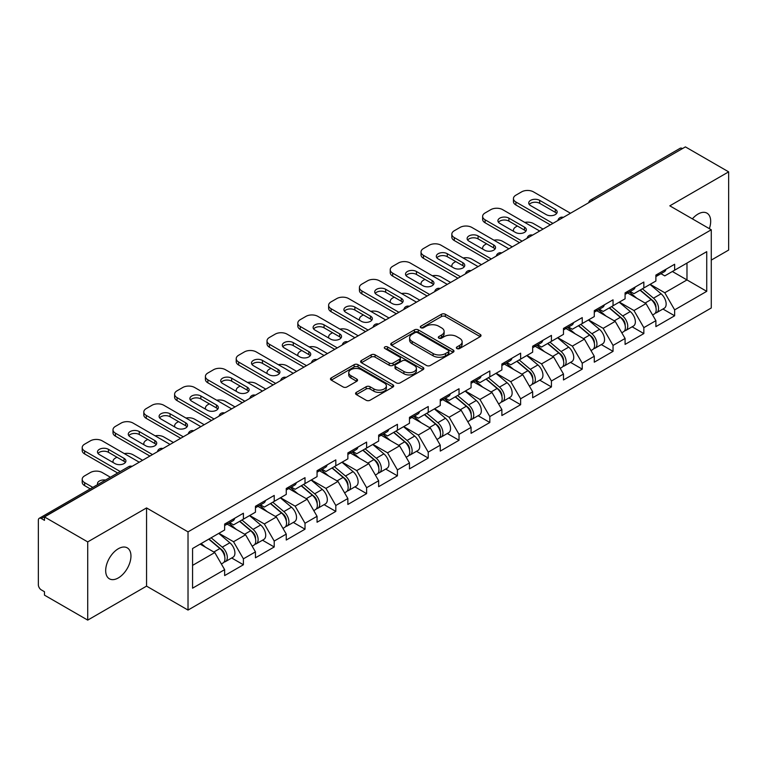 <?xml version="1.0" encoding="UTF-8"?>
<svg xmlns="http://www.w3.org/2000/svg" width="767" height="767" viewBox="0 0 767 767"><rect width="100%" height="100%" fill="white"/><g stroke="black" fill="none" stroke-linecap="round" stroke-linejoin="round"><path stroke-width="1.15" d="M456.911 348.534A1.917 1.112 0 0 0 459.625 348.534L480.219 336.646A2.742 1.582 0 0 0 481.014 335.524A2.742 1.582 0 0 0 480.219 334.412L445.33 314.269A2.742 1.582 0 0 0 441.456 314.269L420.862 326.157A1.917 1.112 0 0 0 420.297 326.934A1.917 1.112 0 0 0 420.862 327.72A1.917 1.112 0 0 0 423.576 327.72L426.241 326.186A8.773 5.062 0 0 1 438.647 326.186L441.552 327.864A8.773 5.062 0 0 1 444.122 331.44A8.773 5.062 0 0 1 441.552 335.026L438.887 336.56A1.917 1.112 0 0 0 438.321 337.346A1.917 1.112 0 0 0 438.887 338.132A1.917 1.112 0 0 0 441.6 338.132L444.266 336.588A8.773 5.062 0 0 1 456.672 336.588L459.577 338.266A8.773 5.062 0 0 1 462.146 341.852A8.773 5.062 0 0 1 459.577 345.428L456.911 346.972A1.917 1.112 0 0 0 456.346 347.748A1.917 1.112 0 0 0 456.911 348.534L456.911 346.972M118.319 548.741A17.871 10.316 -60 0 1 127.255 547.859A17.871 10.316 -60 0 1 129.997 562.173A17.871 10.316 -60 0 1 118.319 577.925A17.871 10.316 -60 0 1 109.384 578.807A17.871 10.316 -60 0 1 106.642 564.493A17.871 10.316 -60 0 1 118.319 548.741M692.38 218.863A17.871 10.316 -60 0 1 698.047 214.041A17.871 10.316 -60 0 1 706.982 213.159A17.871 10.316 -60 0 1 709.341 228.652M356.367 392.368A2.742 1.582 0 0 0 355.562 393.49A2.742 1.582 0 0 0 356.367 394.612L366.156 400.259A2.742 1.582 0 0 0 370.03 400.259L392.905 387.057A2.742 1.582 0 0 0 393.701 385.935A2.742 1.582 0 0 0 392.905 384.813L358.016 364.68A2.742 1.582 0 0 0 354.143 364.68L331.267 377.882A2.742 1.582 0 0 0 330.462 379.003A2.742 1.582 0 0 0 331.267 380.116L343.089 386.942A2.742 1.582 0 0 0 346.972 386.942L356.76 381.295A2.742 1.582 0 0 0 357.556 380.173A2.742 1.582 0 0 0 356.76 379.051L350.893 375.667A7.334 4.238 0 0 1 348.745 372.676A7.334 4.238 0 0 1 353.271 368.764A7.334 4.238 0 0 1 361.267 369.684L384.229 382.944A7.334 4.238 0 0 1 386.376 385.935A7.334 4.238 0 0 1 381.851 389.847A7.334 4.238 0 0 1 373.865 388.927L370.03 386.721A2.742 1.582 0 0 0 366.156 386.721L356.367 392.368L356.367 394.612M146.555 507.927L87.716 541.905L44.467 516.939L685.41 146.89L728.65 171.856L669.812 205.834L711.277 229.774L188.02 531.867L146.555 507.927L146.555 586.132L188.02 610.072L188.02 531.867M426.433 365.456A2.742 1.582 0 0 0 430.306 365.456L453.182 352.254A2.742 1.582 0 0 0 453.978 351.133A2.742 1.582 0 0 0 453.182 350.02L418.293 329.877A2.742 1.582 0 0 0 414.42 329.877L391.544 343.079A2.742 1.582 0 0 0 390.739 344.201A2.742 1.582 0 0 0 391.544 345.313L426.433 365.456M385.628 348.947A1.917 1.112 0 0 1 387.575 349.225L387.575 346.943L423.039 367.422A2.742 1.582 0 0 1 423.844 368.534A2.742 1.582 0 0 1 423.039 369.656L400.173 382.858A2.742 1.582 0 0 1 396.29 382.858L361.41 362.714L361.41 360.48A2.742 1.582 0 0 0 360.605 361.602A2.742 1.582 0 0 0 361.41 362.714M361.41 360.48L371.199 354.833A2.742 1.582 0 0 1 375.073 354.833L389.224 363.002A2.742 1.582 0 0 0 393.097 363.002L399.588 359.253A2.742 1.582 0 0 0 400.393 358.131A2.742 1.582 0 0 0 399.588 357.01L384.861 348.506A1.917 1.112 0 0 1 384.296 347.719A1.917 1.112 0 0 1 385.485 346.703A1.917 1.112 0 0 1 387.575 346.943M188.02 610.072L711.277 307.979L711.277 229.774M231.692 557.992L243.407 564.761L243.407 558.827L233.532 541.732L218.921 533.295M243.407 564.761L224.645 575.586L224.645 569.66L192.565 588.184L192.565 548.51L224.645 529.987L224.645 524.062L243.407 513.228L243.407 519.163L255.449 512.203L255.449 506.278L274.212 495.444L274.212 501.378L286.254 494.418L286.254 488.493L305.017 477.659L305.017 483.593L317.059 476.633L317.059 470.708L335.812 459.884L335.812 465.809L347.863 458.858L347.863 452.923L366.616 442.099L366.616 448.024L378.658 441.073L378.658 435.138L397.421 424.314L397.421 430.239L409.463 423.288L409.463 417.353L428.226 406.529L428.226 412.454L440.268 405.503L440.268 399.578L459.03 388.744L459.03 394.669L471.072 387.718L471.072 381.793L489.825 370.96L489.825 376.885L501.877 369.934L501.877 364.009L520.63 353.175L520.63 359.1L532.672 352.149L532.672 346.224L551.435 335.39L551.435 341.325L563.477 334.364L563.477 328.439L582.239 317.605L582.239 323.54L594.281 316.579L594.281 310.654L613.044 299.82L613.044 305.755L625.086 298.794L625.086 292.869L643.839 282.045L643.839 287.97L655.89 281.019L655.89 275.085L674.644 264.26L674.644 270.185L706.733 251.662L706.733 291.335L674.644 309.858L664.778 292.754L650.157 284.317M662.928 309.024L674.644 315.783L674.644 309.858M674.644 315.783L655.89 326.617L655.89 320.683L643.839 327.643L633.973 310.539L619.362 302.102M632.133 326.809L643.839 333.568L643.839 327.643M643.839 333.568L625.086 344.402L625.086 338.468L613.044 345.428L603.169 328.324L588.557 319.887M601.328 344.584L613.044 351.353L613.044 345.428M613.044 351.353L594.281 362.187L594.281 356.252L582.239 363.213L572.364 346.109L557.753 337.672M570.523 362.369L582.239 369.138L582.239 363.213M582.239 369.138L563.477 379.962L563.477 374.037L551.435 380.988L541.56 363.894L526.948 355.457M539.719 380.154L551.435 386.923L551.435 380.988M551.435 386.923L532.672 397.747L532.672 391.822L520.63 398.773L510.755 381.678L496.144 373.241M508.914 397.939L520.63 404.708L520.63 398.773M520.63 404.708L501.877 415.532L501.877 409.607L489.825 416.558L479.96 399.463L465.348 391.026M478.109 415.724L489.825 422.492L489.825 416.558M489.825 422.492L471.072 433.317L471.072 427.392L459.03 434.343L449.155 417.248L434.544 408.811M447.314 433.508L459.03 440.268L459.03 434.343M459.03 440.268L440.268 451.101L440.268 445.176L428.226 452.127L418.351 435.023L403.739 426.596M416.51 451.293L428.226 458.052L428.226 452.127M428.226 458.052L409.463 468.886L409.463 462.961L397.421 469.912L387.546 452.808L372.935 444.371M385.705 469.078L397.421 475.837L397.421 469.912M397.421 475.837L378.658 486.671L378.658 480.746L366.616 487.697L356.741 470.593L342.13 462.156M354.9 486.863L366.616 493.622L366.616 487.697M366.616 493.622L347.863 504.456L347.863 498.521L335.812 505.482L325.946 488.378L311.335 479.941M324.096 504.648L335.812 511.407L335.812 505.482M335.812 511.407L317.059 522.241L317.059 516.306L305.017 523.267L295.142 506.162L280.53 497.725M293.301 522.423L305.017 529.192L305.017 523.267M305.017 529.192L286.254 540.026L286.254 534.091L274.212 541.051L264.337 523.947L249.726 515.51M262.496 540.208L274.212 546.976L274.212 541.051M274.212 546.976L255.449 557.801L255.449 551.876L243.407 558.827M229.716 522.653L233.532 524.858L243.407 519.163M233.532 541.732L245.574 534.781L227.147 524.139M255.449 551.876L245.574 534.781M260.521 504.868L264.337 507.073L274.212 501.378M264.337 523.947L276.379 516.996L257.952 506.354M286.254 534.091L276.379 516.996M291.326 487.083L295.142 489.288L305.017 483.593M295.142 506.162L307.183 499.212L288.756 488.569M317.059 516.306L307.183 499.212M322.121 469.308L325.946 471.504L335.812 465.809M325.946 488.378L337.988 481.427L319.561 470.785M347.863 498.521L337.988 481.427M352.925 451.523L356.741 453.719L366.616 448.024M356.741 470.593L368.793 463.642L350.356 453M378.658 480.746L368.793 463.642M383.73 433.738L387.546 435.944L397.421 430.239M387.546 452.808L399.588 445.857L381.161 435.215M409.463 462.961L399.588 445.857M414.535 415.954L418.351 418.159L428.226 412.454M418.351 435.023L430.392 428.072L411.965 417.43M440.268 445.176L430.392 428.072M445.339 398.169L449.155 400.374L459.03 394.669M449.155 417.248L461.197 410.287L442.77 399.645M471.072 427.392L461.197 410.287M476.144 380.384L479.96 382.589L489.825 376.885M479.96 399.463L492.002 392.503L473.575 381.87M501.877 409.607L492.002 392.503M506.939 362.599L510.755 364.804L520.63 359.1M510.755 381.678L522.806 374.718L504.379 364.085M532.672 391.822L522.806 374.718M537.744 344.814L541.56 347.02L551.435 341.325M541.56 363.894L553.611 356.943L535.174 346.3M563.477 374.037L553.611 356.943M568.548 327.03L572.364 329.235L582.239 323.54M572.364 346.109L584.406 339.158L565.979 328.516M594.281 356.252L584.406 339.158M599.353 309.245L603.169 311.45L613.044 305.755M603.169 328.324L615.211 321.373L596.784 310.731M625.086 338.468L615.211 321.373M630.158 291.47L633.973 293.665L643.839 287.97M633.973 310.539L646.015 303.588L627.588 292.946M655.89 320.683L646.015 303.588M682.448 148.606L592.996 200.245M591.74 200.973A4.19 2.416 120 0 1 592.805 200.129A4.19 2.416 60 0 0 590.705 199.928L680.156 148.28A4.19 2.416 60 0 1 682.246 148.491M660.953 273.685L664.778 275.88L674.644 270.185M664.778 292.754L686.983 279.936L686.983 263.062L706.733 251.662M672.371 271.499L706.733 291.335M711.277 260.099L728.65 250.061L728.65 171.856M87.716 541.905L87.716 620.11L44.467 595.144L44.467 591.721L41.313 589.9A4.19 2.416 -120 0 1 38.35 584.77L38.35 520.237A4.19 2.416 -120 0 1 39.213 518.319A4.19 2.416 -120 0 1 41.313 518.53L44.467 520.352L44.467 516.939M87.716 620.11L146.555 586.132M192.565 565.384L214.779 552.556L200.168 544.129M224.645 569.66L214.779 552.556M457.678 348.803L459.577 347.71A8.773 5.062 0 0 0 462.146 344.124L462.146 341.852M444.122 331.44L444.122 333.722A8.773 5.062 0 0 1 441.552 337.307L439.654 338.4M480.18 336.665L445.33 316.55A2.742 1.582 0 0 0 441.456 316.55L421.629 327.988M453.144 352.274L418.293 332.159A2.742 1.582 0 0 0 414.42 332.159L391.582 345.342M448.331 351.919A1.917 1.112 0 0 0 448.896 351.133A1.917 1.112 0 0 0 448.331 350.356L417.708 332.677A1.917 1.112 0 0 0 414.995 332.677L412.186 334.297A8.773 5.062 0 0 0 409.616 337.873A8.773 5.062 0 0 0 412.186 341.459L433.115 353.539A8.773 5.062 0 0 0 445.522 353.539L448.331 351.919L448.331 354.201A1.917 1.112 0 0 0 448.896 353.414L448.896 351.133M409.616 337.873L409.616 340.155A8.773 5.062 0 0 0 412.186 343.741L412.186 341.459M448.331 354.201L445.522 355.821A8.773 5.062 0 0 1 433.115 355.821L412.186 343.741M361.449 362.743L371.199 357.106L371.199 354.833M400.393 358.131L400.393 360.413A2.742 1.582 0 0 1 399.588 361.525L393.097 365.274A2.742 1.582 0 0 1 389.224 365.274L375.073 357.106A2.742 1.582 0 0 0 371.199 357.106M387.575 349.225L423 369.675M403.902 371.477A7.334 4.238 0 0 0 411.889 372.388A7.334 4.238 0 0 0 416.414 368.476A7.334 4.238 0 0 0 414.266 365.485L406.174 360.816A2.742 1.582 0 0 0 402.301 360.816L395.81 364.565A2.742 1.582 0 0 0 395.005 365.686A2.742 1.582 0 0 0 395.81 366.799L403.902 371.477L403.902 373.75A7.334 4.238 0 0 0 411.889 374.67A7.334 4.238 0 0 0 416.414 370.758L416.414 368.476M395.005 365.686L395.005 367.959A2.742 1.582 0 0 0 395.81 369.08L395.81 366.799M403.902 373.75L395.81 369.08M386.376 385.935L386.376 388.217A7.334 4.238 0 0 1 381.851 392.129A7.334 4.238 0 0 1 373.865 391.208L370.03 389.003A2.742 1.582 0 0 0 366.156 389.003L356.406 394.631M348.745 372.676L348.745 374.958A7.334 4.238 0 0 0 350.893 377.949L350.893 375.667M356.722 381.314L350.893 377.949M392.867 387.076L358.016 366.952A2.742 1.582 0 0 0 354.143 366.952L331.306 380.135M653.542 301.316L652.161 300.52M655.306 313.07A9.214 5.321 -120 0 0 656.648 312.648A9.214 5.321 -120 0 0 658.297 306.215A9.214 5.321 -120 0 0 653.503 298.181L642.391 288.804M656.648 312.648L664.251 308.257A9.214 5.321 -120 0 0 665.9 301.824A9.214 5.321 -120 0 0 661.106 293.799L649.994 284.423M640.253 290.041L652.928 300.741A5.59 3.221 60 0 1 655.938 307.625M543.046 229.084L533.468 223.561A8.379 4.832 0 0 0 524.772 222.411M517.37 226.006L515.894 226.869A8.379 4.832 0 0 0 513.439 230.282A8.379 4.832 0 0 0 513.66 231.394M652.602 314.988L654.28 314.019A9.214 5.321 -120 0 0 655.929 307.577A9.214 5.321 -120 0 0 651.135 299.552L640.023 290.175M636.811 298.277L629.314 291.949M529.259 204.463A6.424 3.71 180 0 1 539.69 203.322L555.289 212.334A6.424 3.71 180 0 1 556.631 213.466M550.351 224.865L515.894 204.981A8.379 4.832 180 0 1 513.439 201.558L513.439 198.595A8.379 4.832 0 0 0 515.894 202.009L515.894 204.981M658.364 273.656A9.214 5.321 60 0 1 656.648 276.168A9.214 5.321 60 0 1 655.89 276.484M665.967 269.275A9.214 5.321 60 0 1 664.251 271.777L656.648 276.168M513.439 198.595A8.379 4.832 0 0 1 515.894 195.173L521.618 191.865A8.379 4.832 0 0 1 533.468 191.865L570.485 213.245M552.911 223.389L515.894 202.009M539.69 200.36L555.289 209.362A6.424 3.71 180 0 1 557.168 211.989A6.424 3.71 180 0 1 553.199 215.412A6.424 3.71 180 0 1 546.2 214.607L530.601 205.604A6.424 3.71 180 0 1 528.722 202.987A6.424 3.71 180 0 1 532.691 199.554A6.424 3.71 180 0 1 539.69 200.36L539.69 203.322M622.737 319.101L621.356 318.305M624.501 330.845A9.214 5.321 -120 0 0 625.843 330.433A9.214 5.321 -120 0 0 627.502 324A9.214 5.321 -120 0 0 622.699 315.966L611.587 306.589M625.843 330.433L633.446 326.042A9.214 5.321 -120 0 0 635.105 319.609A9.214 5.321 -120 0 0 630.301 311.575L619.19 302.208M609.449 307.826L622.123 318.526A5.59 3.221 60 0 1 625.134 325.4M512.241 246.869L502.663 241.346A8.379 4.832 0 0 0 493.967 240.196M486.575 243.791L485.089 244.654A8.379 4.832 0 0 0 482.635 248.067A8.379 4.832 0 0 0 482.855 249.17M621.797 332.773L623.475 331.804A9.214 5.321 -120 0 0 625.124 325.361A9.214 5.321 -120 0 0 620.33 317.337L609.219 307.96M606.016 316.062L598.509 309.734M591.932 336.886L590.552 336.09M593.696 348.63A9.214 5.321 -120 0 0 595.039 348.218A9.214 5.321 -120 0 0 596.697 341.775A9.214 5.321 -120 0 0 591.894 333.75L580.782 324.374M595.039 348.218L602.641 343.827A9.214 5.321 -120 0 0 604.3 337.394A9.214 5.321 -120 0 0 599.497 329.359L588.385 319.983M578.644 325.611L591.319 336.31A5.59 3.221 60 0 1 594.339 343.185M481.436 264.653L471.858 259.131A8.379 4.832 0 0 0 463.163 257.98M455.771 261.576L454.285 262.429A8.379 4.832 0 0 0 451.83 265.852A8.379 4.832 0 0 0 452.051 266.954M590.993 350.557L592.67 349.589A9.214 5.321 -120 0 0 594.329 343.146A9.214 5.321 -120 0 0 589.526 335.121L578.414 325.745M575.212 333.846L567.714 327.519M561.128 354.67L559.747 353.875M562.901 366.415A9.214 5.321 -120 0 0 564.234 366.003A9.214 5.321 -120 0 0 565.893 359.56A9.214 5.321 -120 0 0 561.089 351.535L549.977 342.159M564.234 366.003L571.837 361.612A9.214 5.321 -120 0 0 573.495 355.179A9.214 5.321 -120 0 0 568.692 347.144L557.58 337.768M547.839 343.395L560.514 354.095A5.59 3.221 60 0 1 563.534 360.969M450.632 282.438L441.054 276.916A8.379 4.832 0 0 0 432.367 275.765M424.966 279.361L423.48 280.214A8.379 4.832 0 0 0 421.035 283.637A8.379 4.832 0 0 0 421.256 284.739M560.188 368.342L561.866 367.374A9.214 5.321 -120 0 0 563.524 360.931A9.214 5.321 -120 0 0 558.721 352.906L547.609 343.53M544.407 351.631L536.91 345.303M530.323 372.455L528.942 371.659M532.097 384.2A9.214 5.321 -120 0 0 533.429 383.788A9.214 5.321 -120 0 0 535.088 377.345A9.214 5.321 -120 0 0 530.294 369.32L519.182 359.944M533.429 383.788L541.032 379.397A9.214 5.321 -120 0 0 542.691 372.954A9.214 5.321 -120 0 0 537.897 364.929L526.776 355.552M517.035 361.18L529.709 371.87A5.59 3.221 60 0 1 532.729 378.754M419.827 300.223L410.259 294.691A8.379 4.832 0 0 0 401.563 293.55M394.161 297.145L392.685 297.999A8.379 4.832 0 0 0 390.23 301.421A8.379 4.832 0 0 0 390.451 302.524M529.383 386.127L531.061 385.149A9.214 5.321 -120 0 0 532.72 378.716A9.214 5.321 -120 0 0 527.926 370.691L516.805 361.315M513.602 369.406L506.105 363.088M499.528 390.24L498.138 389.444M501.292 401.985A9.214 5.321 -120 0 0 502.634 401.572A9.214 5.321 -120 0 0 504.283 395.13A9.214 5.321 -120 0 0 499.49 387.105L488.378 377.728M502.634 401.572L510.237 397.181A9.214 5.321 -120 0 0 511.886 390.739A9.214 5.321 -120 0 0 507.092 382.714L495.981 373.337M486.23 378.965L498.914 389.655A5.59 3.221 60 0 1 501.925 396.539M389.032 318.008L379.454 312.476A8.379 4.832 0 0 0 370.758 311.335M363.357 314.93L361.88 315.783A8.379 4.832 0 0 0 359.426 319.206A8.379 4.832 0 0 0 359.646 320.309M498.579 403.902L500.266 402.934A9.214 5.321 -120 0 0 501.915 396.501A9.214 5.321 -120 0 0 497.121 388.476L486.01 379.099M482.798 387.191L475.3 380.863M498.454 222.248A6.424 3.71 180 0 1 508.885 221.107L524.484 230.11A6.424 3.71 180 0 1 525.826 231.25M519.547 242.65L485.089 222.766A8.379 4.832 180 0 1 482.635 219.343L482.635 216.38A8.379 4.832 0 0 0 485.089 219.793L485.089 222.766M627.559 291.441A9.214 5.321 60 0 1 625.843 293.953A9.214 5.321 60 0 1 625.086 294.269M635.162 287.05A9.214 5.321 60 0 1 633.446 289.562L625.843 293.953M482.635 216.38A8.379 4.832 0 0 1 485.089 212.958L490.813 209.65A8.379 4.832 0 0 1 502.663 209.65L539.69 231.03M522.116 241.174L485.089 219.793M508.885 218.144L524.484 227.147A6.424 3.71 180 0 1 526.363 229.774A6.424 3.71 180 0 1 522.394 233.197A6.424 3.71 180 0 1 515.395 232.391L499.796 223.389A6.424 3.71 180 0 1 497.917 220.762A6.424 3.71 180 0 1 501.886 217.339A6.424 3.71 180 0 1 508.885 218.144L508.885 221.107M467.649 240.033A6.424 3.71 180 0 1 478.081 238.892L493.68 247.894A6.424 3.71 180 0 1 495.022 249.035M488.742 260.435L454.285 240.541A8.379 4.832 180 0 1 451.83 237.128L451.83 234.165A8.379 4.832 0 0 0 454.285 237.578L454.285 240.541M596.755 309.226A9.214 5.321 60 0 1 595.039 311.738A9.214 5.321 60 0 1 594.281 312.054M604.358 304.835A9.214 5.321 60 0 1 602.641 307.346L595.039 311.738M451.83 234.165A8.379 4.832 0 0 1 454.285 230.742L460.018 227.435A8.379 4.832 0 0 1 471.858 227.435L508.885 248.805M491.311 258.958L454.285 237.578M478.081 235.929L493.68 244.932A6.424 3.71 180 0 1 495.559 247.559A6.424 3.71 180 0 1 491.599 250.982A6.424 3.71 180 0 1 484.6 250.176L469.001 241.174A6.424 3.71 180 0 1 467.113 238.547A6.424 3.71 180 0 1 471.082 235.124A6.424 3.71 180 0 1 478.081 235.929L478.081 238.892M436.845 257.817A6.424 3.71 180 0 1 447.276 256.677L462.875 265.679A6.424 3.71 180 0 1 464.227 266.82M457.937 278.22L423.48 258.326A8.379 4.832 180 0 1 421.035 254.912L421.035 251.94A8.379 4.832 0 0 0 423.48 255.363L423.48 258.326M565.95 327.01A9.214 5.321 60 0 1 564.234 329.522A9.214 5.321 60 0 1 563.477 329.839M573.553 322.619A9.214 5.321 60 0 1 571.837 325.131L564.234 329.522M421.035 251.94A8.379 4.832 0 0 1 423.48 248.527L429.213 245.219A8.379 4.832 0 0 1 441.054 245.219L478.081 266.59M460.507 276.743L423.48 255.363M447.276 253.714L462.875 262.717A6.424 3.71 180 0 1 464.754 265.344A6.424 3.71 180 0 1 460.794 268.766A6.424 3.71 180 0 1 453.796 267.961L438.197 258.958A6.424 3.71 180 0 1 436.318 256.331A6.424 3.71 180 0 1 440.277 252.909A6.424 3.71 180 0 1 447.276 253.714L447.276 256.677M406.05 275.602A6.424 3.71 180 0 1 416.471 274.461L432.07 283.464A6.424 3.71 180 0 1 433.422 284.605M427.133 296.004L392.685 276.11A8.379 4.832 180 0 1 390.23 272.697L390.23 269.725A8.379 4.832 0 0 0 392.685 273.148L392.685 276.11M535.145 344.795A9.214 5.321 60 0 1 533.429 347.307A9.214 5.321 60 0 1 532.672 347.614M542.748 340.404A9.214 5.321 60 0 1 541.032 342.916L533.429 347.307M390.23 269.725A8.379 4.832 0 0 1 392.685 266.312L398.409 263.004A8.379 4.832 0 0 1 410.259 263.004L447.276 284.375M429.702 294.528L392.685 273.148M416.471 271.499L432.07 280.501A6.424 3.71 180 0 1 433.959 283.119A6.424 3.71 180 0 1 429.99 286.551A6.424 3.71 180 0 1 422.991 285.746L407.392 276.743A6.424 3.71 180 0 1 405.513 274.116A6.424 3.71 180 0 1 409.473 270.693A6.424 3.71 180 0 1 416.471 271.499L416.471 274.461M375.245 293.387A6.424 3.71 180 0 1 385.676 292.246L401.275 301.249A6.424 3.71 180 0 1 402.617 302.39M396.338 313.789L361.88 293.895A8.379 4.832 180 0 1 359.426 290.472L359.426 287.51A8.379 4.832 0 0 0 361.88 290.933L361.88 293.895M504.35 362.58A9.214 5.321 60 0 1 502.634 365.092A9.214 5.321 60 0 1 501.877 365.399M511.944 358.189A9.214 5.321 60 0 1 510.237 360.701L502.634 365.092M359.426 287.51A8.379 4.832 0 0 1 361.88 284.097L367.604 280.789A8.379 4.832 0 0 1 379.454 280.789L416.471 302.16M398.898 312.303L361.88 290.933M385.676 289.284L401.275 298.286A6.424 3.71 180 0 1 403.154 300.904A6.424 3.71 180 0 1 399.185 304.336A6.424 3.71 180 0 1 392.186 303.531L376.587 294.528A6.424 3.71 180 0 1 374.708 291.901A6.424 3.71 180 0 1 378.677 288.478A6.424 3.71 180 0 1 385.676 289.284L385.676 292.246M468.723 408.025L467.343 407.219M470.487 419.77A9.214 5.321 -120 0 0 471.83 419.357A9.214 5.321 -120 0 0 473.488 412.914A9.214 5.321 -120 0 0 468.685 404.89L457.573 395.513M471.83 419.357L479.433 414.966A9.214 5.321 -120 0 0 481.082 408.523A9.214 5.321 -120 0 0 476.288 400.499L465.176 391.122M455.435 396.75L468.11 407.44A5.59 3.221 60 0 1 471.12 414.324M358.227 335.793L348.649 330.261A8.379 4.832 0 0 0 339.954 329.12M332.562 332.715L331.076 333.568A8.379 4.832 0 0 0 328.621 336.991A8.379 4.832 0 0 0 328.842 338.094M467.784 421.687L469.462 420.719A9.214 5.321 -120 0 0 471.111 414.285A9.214 5.321 -120 0 0 466.317 406.251L455.205 396.875M452.003 404.976L444.496 398.648M344.441 311.172A6.424 3.71 180 0 1 354.872 310.031L370.471 319.034A6.424 3.71 180 0 1 371.813 320.175M365.533 331.574L331.076 311.68A8.379 4.832 180 0 1 328.621 308.257L328.621 305.295A8.379 4.832 0 0 0 331.076 308.717L331.076 311.68M473.546 380.365A9.214 5.321 60 0 1 471.83 382.877A9.214 5.321 60 0 1 471.072 383.184M481.149 375.974A9.214 5.321 60 0 1 479.433 378.486L471.83 382.877M328.621 305.295A8.379 4.832 0 0 1 331.076 301.872L336.799 298.574A8.379 4.832 0 0 1 348.649 298.574L385.676 319.944M368.102 330.088L331.076 308.717M354.872 307.059L370.471 316.071A6.424 3.71 180 0 1 372.35 318.688A6.424 3.71 180 0 1 368.381 322.121A6.424 3.71 180 0 1 361.382 321.315L345.783 312.303A6.424 3.71 180 0 1 343.904 309.686A6.424 3.71 180 0 1 347.873 306.263A6.424 3.71 180 0 1 354.872 307.059L354.872 310.031M437.919 425.81L436.538 425.004M439.683 437.554A9.214 5.321 -120 0 0 441.025 437.142A9.214 5.321 -120 0 0 442.684 430.699A9.214 5.321 -120 0 0 437.88 422.675L426.768 413.298M441.025 437.142L448.628 432.751A9.214 5.321 -120 0 0 450.287 426.308A9.214 5.321 -120 0 0 445.483 418.283L434.371 408.907M424.63 414.535L437.305 425.225A5.59 3.221 60 0 1 440.325 432.109M327.423 353.577L317.845 348.045A8.379 4.832 0 0 0 309.149 346.905M301.757 350.5L300.271 351.353A8.379 4.832 0 0 0 297.817 354.776A8.379 4.832 0 0 0 298.037 355.878M436.979 439.472L438.657 438.503A9.214 5.321 -120 0 0 440.316 432.07A9.214 5.321 -120 0 0 435.512 424.036L424.4 414.659M421.198 422.761L413.701 416.433M313.636 328.947A6.424 3.71 180 0 1 324.067 327.816L339.666 336.818A6.424 3.71 180 0 1 341.008 337.959M334.728 349.359L300.271 329.465A8.379 4.832 180 0 1 297.817 326.042L297.817 323.08A8.379 4.832 0 0 0 300.271 326.502L300.271 329.465M442.741 398.15A9.214 5.321 60 0 1 441.025 400.662A9.214 5.321 60 0 1 440.268 400.968M450.344 393.759A9.214 5.321 60 0 1 448.628 396.271L441.025 400.662M297.817 323.08A8.379 4.832 0 0 1 300.271 319.657L305.995 316.359A8.379 4.832 0 0 1 317.845 316.359L354.872 337.729M337.298 347.873L300.271 326.502M324.067 324.844L339.666 333.856A6.424 3.71 180 0 1 341.545 336.473A6.424 3.71 180 0 1 337.585 339.906A6.424 3.71 180 0 1 330.587 339.1L314.988 330.088A6.424 3.71 180 0 1 313.099 327.471A6.424 3.71 180 0 1 317.068 324.048A6.424 3.71 180 0 1 324.067 324.844L324.067 327.816M407.114 443.585L405.733 442.789M408.878 455.339A9.214 5.321 -120 0 0 410.22 454.917A9.214 5.321 -120 0 0 411.879 448.484A9.214 5.321 -120 0 0 407.076 440.459L395.964 431.083M410.22 454.917L417.823 450.536A9.214 5.321 -120 0 0 419.482 444.093A9.214 5.321 -120 0 0 414.679 436.068L403.567 426.692M393.826 432.32L406.5 443.01A5.59 3.221 60 0 1 409.52 449.893M296.618 371.362L287.04 365.83A8.379 4.832 0 0 0 278.344 364.689M270.952 368.285L269.466 369.138A8.379 4.832 0 0 0 267.012 372.561A8.379 4.832 0 0 0 267.242 373.663M406.174 457.257L407.852 456.288A9.214 5.321 -120 0 0 409.511 449.855A9.214 5.321 -120 0 0 404.708 441.821L393.596 432.444M390.393 440.546L382.896 434.218M282.831 346.732A6.424 3.71 180 0 1 293.262 345.591L308.861 354.603A6.424 3.71 180 0 1 310.204 355.744M303.924 367.144L269.466 347.25A8.379 4.832 180 0 1 267.012 343.827L267.012 340.864A8.379 4.832 0 0 0 269.466 344.287L269.466 347.25M411.937 415.935A9.214 5.321 60 0 1 410.22 418.437A9.214 5.321 60 0 1 409.463 418.753M419.539 411.543A9.214 5.321 60 0 1 417.823 414.055L410.22 418.437M267.012 340.864A8.379 4.832 0 0 1 269.466 337.442L275.2 334.134A8.379 4.832 0 0 1 287.04 334.134L324.067 355.514M306.493 365.658L269.466 344.287M293.262 342.628L308.861 351.641A6.424 3.71 180 0 1 310.74 354.258A6.424 3.71 180 0 1 306.781 357.681A6.424 3.71 180 0 1 299.782 356.885L284.183 347.873A6.424 3.71 180 0 1 282.304 345.255A6.424 3.71 180 0 1 286.264 341.823A6.424 3.71 180 0 1 293.262 342.628L293.262 345.591M376.309 461.37L374.929 460.574M378.083 473.124A9.214 5.321 -120 0 0 379.416 472.702A9.214 5.321 -120 0 0 381.074 466.269A9.214 5.321 -120 0 0 376.281 458.235L365.159 448.868M379.416 472.702L387.019 468.321A9.214 5.321 -120 0 0 388.677 461.878A9.214 5.321 -120 0 0 383.874 453.853L372.762 444.477M363.021 450.095L375.696 460.794A5.59 3.221 60 0 1 378.716 467.678M265.813 389.147L256.245 383.615A8.379 4.832 0 0 0 247.549 382.474M240.148 386.069L238.671 386.923A8.379 4.832 0 0 0 236.217 390.336A8.379 4.832 0 0 0 236.437 391.448M375.37 475.041L377.048 474.073A9.214 5.321 -120 0 0 378.706 467.63A9.214 5.321 -120 0 0 373.903 459.606L362.791 450.229M359.589 458.33L352.091 452.003M252.036 364.517A6.424 3.71 180 0 1 262.458 363.376L278.057 372.388A6.424 3.71 180 0 1 279.409 373.529M273.119 384.929L238.671 365.034A8.379 4.832 180 0 1 236.217 361.612L236.217 358.649A8.379 4.832 0 0 0 238.671 362.072L238.671 365.034M381.132 433.71A9.214 5.321 60 0 1 379.416 436.222A9.214 5.321 60 0 1 378.658 436.538M388.735 429.328A9.214 5.321 60 0 1 387.019 431.84L379.416 436.222M236.217 358.649A8.379 4.832 0 0 1 238.671 355.226L244.395 351.919A8.379 4.832 0 0 1 256.245 351.919L293.262 373.299M275.689 383.442L238.671 362.072M262.458 360.413L278.057 369.426A6.424 3.71 180 0 1 279.936 372.043A6.424 3.71 180 0 1 275.976 375.466A6.424 3.71 180 0 1 268.977 374.66L253.378 365.658A6.424 3.71 180 0 1 251.499 363.04A6.424 3.71 180 0 1 255.459 359.608A6.424 3.71 180 0 1 262.458 360.413L262.458 363.376M345.514 479.154L344.124 478.359M347.278 490.909A9.214 5.321 -120 0 0 348.621 490.487A9.214 5.321 -120 0 0 350.27 484.054A9.214 5.321 -120 0 0 345.476 476.019L334.364 466.643M348.621 490.487L356.214 486.096A9.214 5.321 -120 0 0 357.873 479.663A9.214 5.321 -120 0 0 353.079 471.638L341.967 462.261M332.216 467.88L344.901 478.579A5.59 3.221 60 0 1 347.911 485.463M235.018 406.922L225.44 401.4A8.379 4.832 0 0 0 216.745 400.249M209.343 403.845L207.867 404.708A8.379 4.832 0 0 0 205.412 408.121A8.379 4.832 0 0 0 205.633 409.233M344.565 492.826L346.243 491.858A9.214 5.321 -120 0 0 347.902 485.415A9.214 5.321 -120 0 0 343.108 477.39L331.996 468.014M328.784 476.115L321.287 469.788M221.232 382.302A6.424 3.71 180 0 1 231.653 381.161L247.252 390.173A6.424 3.71 180 0 1 248.604 391.304M242.324 402.704L207.867 382.819A8.379 4.832 180 0 1 205.412 379.397L205.412 376.434A8.379 4.832 0 0 0 207.867 379.847L207.867 382.819M350.327 451.495A9.214 5.321 60 0 1 348.621 454.006A9.214 5.321 60 0 1 347.863 454.323M357.93 447.113A9.214 5.321 60 0 1 356.214 449.615L348.621 454.006M205.412 376.434A8.379 4.832 0 0 1 207.867 373.011L213.59 369.704A8.379 4.832 0 0 1 225.44 369.704L262.458 391.084M244.884 401.227L207.867 379.847M231.653 378.198L247.252 387.201A6.424 3.71 180 0 1 249.141 389.828A6.424 3.71 180 0 1 245.172 393.25A6.424 3.71 180 0 1 238.173 392.445L222.574 383.442A6.424 3.71 180 0 1 220.695 380.825A6.424 3.71 180 0 1 224.654 377.393A6.424 3.71 180 0 1 231.653 378.198L231.653 381.161M314.71 496.939L313.329 496.144M316.474 508.684A9.214 5.321 -120 0 0 317.816 508.272A9.214 5.321 -120 0 0 319.465 501.839A9.214 5.321 -120 0 0 314.671 493.804L303.559 484.428M317.816 508.272L325.419 503.881A9.214 5.321 -120 0 0 327.068 497.447A9.214 5.321 -120 0 0 322.274 489.413L311.162 480.046M301.421 485.664L314.096 496.364A5.59 3.221 60 0 1 317.107 503.238M204.214 424.707L194.636 419.185A8.379 4.832 0 0 0 185.94 418.034M178.538 421.629L177.062 422.492A8.379 4.832 0 0 0 174.608 425.906A8.379 4.832 0 0 0 174.828 427.008M313.77 510.611L315.448 509.643A9.214 5.321 -120 0 0 317.097 503.2A9.214 5.321 -120 0 0 312.303 495.175L301.191 485.799M297.98 493.9L290.482 487.572M190.427 400.086A6.424 3.71 180 0 1 200.858 398.945L216.457 407.948A6.424 3.71 180 0 1 217.799 409.089M211.519 420.489L177.062 400.604A8.379 4.832 180 0 1 174.608 397.181L174.608 394.219A8.379 4.832 0 0 0 177.062 397.632L177.062 400.604M319.532 469.279A9.214 5.321 60 0 1 317.816 471.791A9.214 5.321 60 0 1 317.059 472.108M327.135 464.888A9.214 5.321 60 0 1 325.419 467.4L317.816 471.791M174.608 394.219A8.379 4.832 0 0 1 177.062 390.796L182.786 387.488A8.379 4.832 0 0 1 194.636 387.488L231.653 408.869M214.079 419.012L177.062 397.632M200.858 395.983L216.457 404.986A6.424 3.71 180 0 1 218.336 407.613A6.424 3.71 180 0 1 214.367 411.035A6.424 3.71 180 0 1 207.368 410.23L191.769 401.227A6.424 3.71 180 0 1 189.89 398.6A6.424 3.71 180 0 1 193.859 395.178A6.424 3.71 180 0 1 200.858 395.983L200.858 398.945M283.905 514.724L282.524 513.928M285.669 526.469A9.214 5.321 -120 0 0 287.011 526.057A9.214 5.321 -120 0 0 288.67 519.614A9.214 5.321 -120 0 0 283.867 511.589L272.755 502.212M287.011 526.057L294.614 521.665A9.214 5.321 -120 0 0 296.273 515.232A9.214 5.321 -120 0 0 291.47 507.198L280.358 497.821M270.617 503.449L283.291 514.149A5.59 3.221 60 0 1 286.302 521.023M173.409 442.492L163.831 436.969A8.379 4.832 0 0 0 155.135 435.819M147.743 439.414L146.257 440.268A8.379 4.832 0 0 0 143.803 443.69A8.379 4.832 0 0 0 144.023 444.793M282.965 528.396L284.643 527.428A9.214 5.321 -120 0 0 286.302 520.985A9.214 5.321 -120 0 0 281.499 512.96L270.387 503.583M267.184 511.685L259.677 505.357M159.622 417.871A6.424 3.71 180 0 1 170.053 416.73L185.652 425.733A6.424 3.71 180 0 1 186.995 426.874M180.715 438.273L146.257 418.379A8.379 4.832 180 0 1 143.803 414.966L143.803 412.004A8.379 4.832 0 0 0 146.257 415.417L146.257 418.379M288.728 487.064A9.214 5.321 60 0 1 287.011 489.576A9.214 5.321 60 0 1 286.254 489.892M296.33 482.673A9.214 5.321 60 0 1 294.614 485.185L287.011 489.576M143.803 412.004A8.379 4.832 0 0 1 146.257 408.581L151.981 405.273A8.379 4.832 0 0 1 163.831 405.273L200.858 426.644M183.284 436.797L146.257 415.417M170.053 413.768L185.652 422.77A6.424 3.71 180 0 1 187.531 425.397A6.424 3.71 180 0 1 183.572 428.82A6.424 3.71 180 0 1 176.563 428.015L160.965 419.012A6.424 3.71 180 0 1 159.085 416.385A6.424 3.71 180 0 1 163.055 412.962A6.424 3.71 180 0 1 170.053 413.768L170.053 416.73M253.1 532.509L251.72 531.713M254.865 544.254A9.214 5.321 -120 0 0 256.207 543.841A9.214 5.321 -120 0 0 257.865 537.399A9.214 5.321 -120 0 0 253.062 529.374L241.95 519.997M256.207 543.841L263.81 539.45A9.214 5.321 -120 0 0 265.468 533.017A9.214 5.321 -120 0 0 260.665 524.983L249.553 515.606M239.812 521.234L252.487 531.934A5.59 3.221 60 0 1 255.507 538.808M142.604 460.277L133.027 454.754A8.379 4.832 0 0 0 124.331 453.604M116.939 457.199L115.453 458.052A8.379 4.832 0 0 0 112.998 461.475A8.379 4.832 0 0 0 113.228 462.578M252.161 546.181L253.839 545.212A9.214 5.321 -120 0 0 255.497 538.77A9.214 5.321 -120 0 0 250.694 530.745L239.582 521.368M236.38 529.47L228.882 523.142M128.818 435.656A6.424 3.71 180 0 1 139.249 434.515L154.848 443.518A6.424 3.71 180 0 1 156.19 444.659M149.91 456.058L115.453 436.164A8.379 4.832 180 0 1 112.998 432.751L112.998 429.779A8.379 4.832 0 0 0 115.453 433.202L115.453 436.164M257.923 504.849A9.214 5.321 60 0 1 256.207 507.361A9.214 5.321 60 0 1 255.449 507.677M265.526 500.458A9.214 5.321 60 0 1 263.81 502.97L256.207 507.361M112.998 429.779A8.379 4.832 0 0 1 115.453 426.366L121.186 423.058A8.379 4.832 0 0 1 133.027 423.058L170.053 444.429M152.48 454.582L115.453 433.202M139.249 431.553L154.848 440.555A6.424 3.71 180 0 1 156.727 443.182A6.424 3.71 180 0 1 152.767 446.605A6.424 3.71 180 0 1 145.768 445.8L130.169 436.797A6.424 3.71 180 0 1 128.281 434.17A6.424 3.71 180 0 1 132.25 430.747A6.424 3.71 180 0 1 139.249 431.553L139.249 434.515M222.296 550.294L220.915 549.498M224.069 562.038A9.214 5.321 -120 0 0 225.402 561.626A9.214 5.321 -120 0 0 227.061 555.183A9.214 5.321 -120 0 0 222.257 547.159L211.146 537.782M225.402 561.626L233.005 557.235A9.214 5.321 -120 0 0 234.664 550.792A9.214 5.321 -120 0 0 229.86 542.768L218.748 533.391M209.007 539.019L221.682 549.709A5.59 3.221 60 0 1 224.702 556.593M105.501 480.056A6.424 3.71 0 0 0 97.486 483.651A6.424 3.71 0 0 0 97.687 484.571M110.381 477.237L102.222 472.53A8.379 4.832 0 0 0 90.381 472.53L84.658 475.837A8.379 4.832 0 0 0 82.203 479.26A8.379 4.832 0 0 0 84.658 482.683L84.658 485.645L90.238 488.867M92.807 487.39L84.658 482.683M221.356 563.966L223.034 562.997A9.214 5.321 -120 0 0 224.693 556.554A9.214 5.321 -120 0 0 219.889 548.53L208.777 539.153M205.575 547.245L201.175 543.535M84.658 485.645A8.379 4.832 180 0 1 82.203 482.222L82.203 479.26M98.013 453.441A6.424 3.71 180 0 1 108.444 452.3L124.043 461.303A6.424 3.71 180 0 1 125.395 462.443M117.687 473.018L84.658 453.949A8.379 4.832 180 0 1 82.203 450.536L82.203 447.564A8.379 4.832 0 0 0 84.658 450.986L84.658 453.949M227.118 522.634A9.214 5.321 60 0 1 225.402 525.146A9.214 5.321 60 0 1 224.645 525.453M234.721 518.243A9.214 5.321 60 0 1 233.005 520.755L225.402 525.146M82.203 447.564A8.379 4.832 0 0 1 84.658 444.151L90.381 440.843A8.379 4.832 0 0 1 102.222 440.843L139.249 462.213M120.246 471.542L84.658 450.986M108.444 449.337L124.043 458.34A6.424 3.71 180 0 1 125.922 460.957A6.424 3.71 180 0 1 121.963 464.39A6.424 3.71 180 0 1 114.964 463.584L99.365 454.582A6.424 3.71 180 0 1 97.486 451.955A6.424 3.71 180 0 1 101.445 448.532A6.424 3.71 180 0 1 108.444 449.337L108.444 452.3M130.956 467.007L41.313 518.53M131.819 466.509A4.19 2.416 -60 0 0 130.754 466.892A4.19 2.416 -120 0 0 128.664 466.681L39.213 518.319M560.936 218.758A4.19 2.416 120 0 1 562 217.914A4.19 2.416 -60 0 1 563.064 217.531M530.131 236.543A4.19 2.416 120 0 1 531.195 235.699A4.19 2.416 -60 0 1 532.26 235.316M499.327 254.328A4.19 2.416 120 0 1 500.391 253.484A4.19 2.416 -60 0 1 501.455 253.1M468.532 272.112A4.19 2.416 120 0 1 469.586 271.269A4.19 2.416 -60 0 1 470.65 270.885M437.727 289.897A4.19 2.416 120 0 1 438.791 289.054A4.19 2.416 -60 0 1 439.846 288.67M406.922 307.672A4.19 2.416 120 0 1 407.986 306.838A4.19 2.416 -60 0 1 409.051 306.445M376.118 325.457A4.19 2.416 120 0 1 377.182 324.623A4.19 2.416 -60 0 1 378.246 324.23M345.313 343.242A4.19 2.416 120 0 1 346.377 342.398A4.19 2.416 -60 0 1 347.441 342.015M314.508 361.027A4.19 2.416 120 0 1 315.573 360.183A4.19 2.416 -60 0 1 316.637 359.8M283.713 378.812A4.19 2.416 120 0 1 284.778 377.968A4.19 2.416 -60 0 1 285.832 377.585M252.909 396.597A4.19 2.416 120 0 1 253.973 395.753A4.19 2.416 -60 0 1 255.037 395.369M222.104 414.381A4.19 2.416 120 0 1 223.168 413.538A4.19 2.416 -60 0 1 224.232 413.154M191.299 432.166A4.19 2.416 120 0 1 192.364 431.322A4.19 2.416 -60 0 1 193.428 430.939M160.495 449.951A4.19 2.416 120 0 1 161.559 449.107A4.19 2.416 -60 0 1 162.623 448.724M459.577 347.71L459.577 345.428M438.887 338.132L438.887 336.56M441.552 337.307L441.552 335.026M420.862 327.72L420.862 326.157M441.456 316.55L441.456 314.269M445.33 316.55L445.33 314.269M480.219 336.646L480.219 334.412M391.544 345.313L391.544 343.079M414.42 332.159L414.42 329.877M418.293 332.159L418.293 329.877M453.182 352.254L453.182 350.02M433.115 355.821L433.115 353.539M445.522 355.821L445.522 353.539M375.073 357.106L375.073 354.833M389.224 365.274L389.224 363.002M393.097 365.274L393.097 363.002M399.588 361.525L399.588 359.253M423.039 369.656L423.039 367.422M366.156 389.003L366.156 386.721M370.03 389.003L370.03 386.721M373.865 391.208L373.865 388.927M356.76 381.295L356.76 379.051M331.267 380.116L331.267 377.882M354.143 366.952L354.143 364.68M358.016 366.952L358.016 364.68M392.905 387.057L392.905 384.813M653.503 298.181L661.106 293.799M645.076 303.051L651.135 299.552M555.289 209.362L555.289 212.334M622.699 315.966L630.301 311.575M614.281 320.827L620.33 317.337M591.894 333.75L599.497 329.359M583.476 338.611L589.526 335.121M561.089 351.535L568.692 347.144M552.671 356.396L558.721 352.906M530.294 369.32L537.897 364.929M521.867 374.181L527.926 370.691M499.49 387.105L507.092 382.714M491.062 391.966L497.121 388.476M524.484 227.147L524.484 230.11M493.68 244.932L493.68 247.894M462.875 262.717L462.875 265.679M432.07 280.501L432.07 283.464M401.275 298.286L401.275 301.249M468.685 404.89L476.288 400.499M460.267 409.751L466.317 406.251M370.471 316.071L370.471 319.034M437.88 422.675L445.483 418.283M429.462 427.535L435.512 424.036M339.666 333.856L339.666 336.818M407.076 440.459L414.679 436.068M398.658 445.32L404.708 441.821M308.861 351.641L308.861 354.603M376.281 458.235L383.874 453.853M367.853 463.105L373.903 459.606M278.057 369.426L278.057 372.388M345.476 476.019L353.079 471.638M337.049 480.89L343.108 477.39M247.252 387.201L247.252 390.173M314.671 493.804L322.274 489.413M306.244 498.665L312.303 495.175M216.457 404.986L216.457 407.948M283.867 511.589L291.47 507.198M275.449 516.45L281.499 512.96M185.652 422.77L185.652 425.733M253.062 529.374L260.665 524.983M244.644 534.235L250.694 530.745M154.848 440.555L154.848 443.518M222.257 547.159L229.86 542.768M213.84 552.019L219.889 548.53M124.043 458.34L124.043 461.303M590.705 199.928A4.19 4.19 0 0 0 588.692 202.728M563.342 217.368A4.19 4.19 0 0 0 557.887 220.512M532.538 235.153A4.19 4.19 0 0 0 527.092 238.297M501.733 252.937A4.19 4.19 0 0 0 496.287 256.082M470.928 270.722A4.19 4.19 0 0 0 465.483 273.867M440.133 288.507A4.19 4.19 0 0 0 434.678 291.652M409.329 306.292A4.19 4.19 0 0 0 403.873 309.437M378.524 324.067A4.19 4.19 0 0 0 373.078 327.221M347.719 341.852A4.19 4.19 0 0 0 342.274 345.006M316.915 359.637A4.19 4.19 0 0 0 311.469 362.781M286.12 377.422A4.19 4.19 0 0 0 280.664 380.566M255.315 395.206A4.19 4.19 0 0 0 249.86 398.351M224.51 412.991A4.19 4.19 0 0 0 219.055 416.136M193.706 430.776A4.19 4.19 0 0 0 188.26 433.921M162.901 448.561A4.19 4.19 0 0 0 157.456 451.705M132.106 466.346A4.19 4.19 0 0 0 128.664 466.681M513.439 231.26L513.439 230.282M482.635 249.045L482.635 248.067M451.83 266.83L451.83 265.852M421.035 284.615L421.035 283.637M390.23 302.399L390.23 301.421M359.426 320.184L359.426 319.206M328.621 337.969L328.621 336.991M297.817 355.754L297.817 354.776M267.012 373.529L267.012 372.561M236.217 391.314L236.217 390.336M205.412 409.099L205.412 408.121M174.608 426.883L174.608 425.906M143.803 444.668L143.803 443.69M112.998 462.453L112.998 461.475"/></g></svg>
